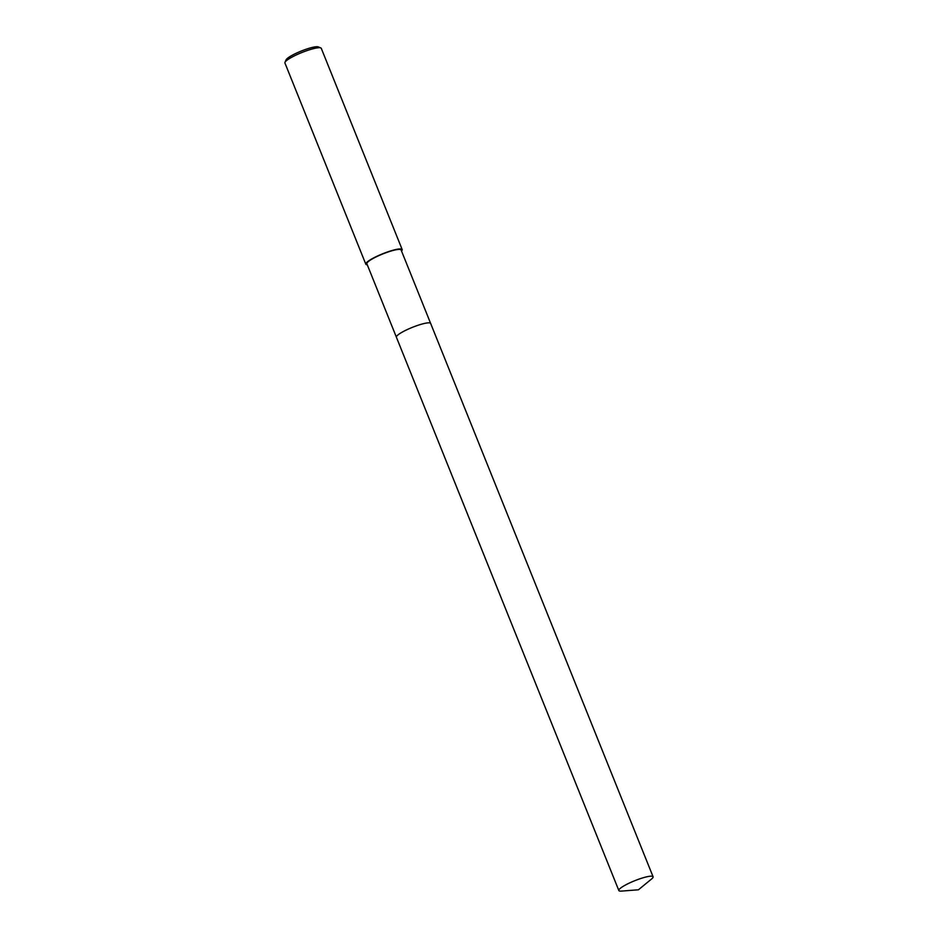 <?xml version="1.0" encoding="UTF-8"?>
<svg xmlns="http://www.w3.org/2000/svg" width="938" height="938" viewBox="0 0 938 938"><rect width="100%" height="100%" fill="white"/><g stroke="black" fill="none" stroke-linecap="round" stroke-linejoin="round"><path stroke-width="1.41" d="M430.05 322.977A18.455 3.177 158.1 0 0 414.385 326.576A18.455 3.177 158.1 0 0 397.536 335.276A18.455 3.177 158.1 0 0 396.504 336.472M430.624 323.376L401.112 249.989A18.455 3.177 158.1 0 0 386.585 252.498A18.455 3.177 158.1 0 0 368.013 261.843A18.455 3.177 158.1 0 0 366.875 263.766L396.375 337.152M401.546 251.044A19.592 3.365 158.1 0 0 402.179 249.567L321.288 48.354A19.592 3.365 158.1 0 0 320.796 47.92A19.592 3.365 158.1 0 0 304.275 51.59A19.592 3.365 158.1 0 0 286.125 60.935A19.592 3.365 158.1 0 0 284.988 62.307A19.592 3.365 158.1 0 0 284.918 62.975L365.808 264.188A19.592 3.365 158.1 0 0 367.297 264.809M402.179 249.567A19.592 3.365 158.1 0 0 386.749 252.228A19.592 3.365 158.1 0 0 367.016 262.148A19.592 3.365 158.1 0 0 365.808 264.188M320.796 47.92L318.299 46.9A17.634 3.037 158.1 0 0 303.431 50.206A17.634 3.037 158.1 0 0 287.11 58.613A17.634 3.037 158.1 0 0 286.078 59.856L284.988 62.307M430.436 323.176A18.455 3.177 158.1 0 0 415.253 326.248A18.455 3.177 158.1 0 0 397.536 335.288M642.202 878.05A18.455 3.177 158.1 0 0 618.834 890.525A18.455 3.177 158.1 0 0 621.495 891.1L638.426 889.787L651.547 879.023A18.455 3.177 158.1 0 0 653.083 876.76A18.455 3.177 158.1 0 0 642.202 878.05M653.083 876.76L430.648 323.434A18.455 3.177 158.1 0 0 419.767 324.712A18.455 3.177 158.1 0 0 396.387 337.199L618.834 890.525"/></g></svg>
